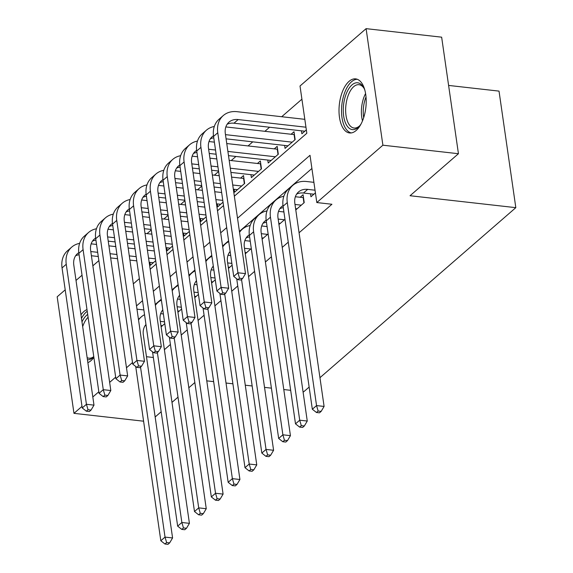 <?xml version="1.0" encoding="UTF-8"?>
<svg xmlns="http://www.w3.org/2000/svg" width="573" height="573" viewBox="0 0 573 573"><rect width="100%" height="100%" fill="white"/><g stroke="black" fill="none" stroke-linecap="round" stroke-linejoin="round"><path stroke-width="0.86" d="M356.148 130.486A27.218 13.337 96.4 0 1 349.559 132.965A27.218 13.337 96.4 0 1 339.008 111.026A27.218 13.337 96.4 0 1 349.064 81.352A27.218 13.337 96.4 0 1 355.661 78.881A27.218 13.337 96.4 0 1 366.204 100.819A27.218 13.337 96.4 0 1 356.148 130.486M93.886 357.423A27.218 13.337 96.4 0 1 91 360.646A27.218 13.337 96.4 0 1 87.862 362.623M80.972 314.821A27.218 13.337 96.4 0 1 83.923 311.511A27.218 13.337 96.4 0 1 86.989 309.563M448.602 85.427L499.026 91.114L515.822 207.662L319.956 377.686M143.594 421.198L73.974 413.348L57.178 296.8L65.207 289.838M76.016 280.448L82.039 275.219M92.855 265.836L98.871 260.608M115.08 246.54L115.71 245.996M301.921 99.179L281.701 116.727M269.596 127.235L264.869 131.339M252.765 141.846L248.037 145.95M235.926 156.465L231.198 160.569M218.614 171.492L214.366 175.18M201.782 186.103L197.527 189.792M184.943 200.715L180.696 204.403M168.111 215.333L163.864 219.015M151.272 229.945L147.025 233.634M234.343 196.181L306.827 133.258L300.016 86.007L366.097 28.65L382.893 145.198L316.812 202.556L310.007 155.304L237.516 218.227M382.893 145.198L458.443 153.722L441.647 37.173L366.097 28.65M310.537 193.824L310.96 196.768L315.422 192.893M295.783 209.94L304.22 202.613L303.088 194.734L300.145 197.291M278.951 224.552L284.967 219.323M262.112 239.163L268.135 233.934M245.28 253.775L251.296 248.553M228.441 268.386L232.115 265.199M211.609 283.005L215.283 279.817M194.777 297.616L198.451 294.429M177.938 312.228L181.612 309.04M234.121 189.283L234.543 192.22L244.642 183.453L243.504 175.574L240.56 178.131M250.953 174.672L251.375 177.609L261.474 168.842L260.343 160.963L257.399 163.52M267.784 160.053L268.207 162.99L278.313 154.223L277.174 146.351L274.231 148.908M284.623 145.442L285.046 148.378L295.145 139.611L294.013 131.74L291.063 134.297M149.947 262.348L150.37 265.285L155.698 260.658M166.779 247.737L167.201 250.673L172.537 246.039M183.611 233.118L184.033 236.062L189.369 231.428M200.45 218.506L200.872 221.443L206.208 216.816M217.282 203.895L217.704 206.832L223.04 202.205M301.455 130.83L301.878 133.767L306.34 129.892M164.394 349.68L170.417 344.452M181.233 335.069L187.249 329.84M198.065 320.45L204.088 315.229M214.904 305.839L220.92 300.617M231.736 291.227L237.752 285.999M248.567 276.616L254.591 271.387M265.406 261.997L271.423 256.776M282.238 247.386L288.262 242.164M299.07 232.774L331.925 204.26L316.812 202.556M311.905 168.476L239.414 231.399M228.598 240.789L222.582 246.018M211.766 255.4L205.743 260.629M194.927 270.012L188.911 275.241M178.096 284.631L172.079 289.852M161.264 299.242L155.24 304.464M161.106 326.839L164.78 323.652M250.165 240.674L249.642 241.133M266.997 226.063L266.474 226.521M283.836 211.451L283.306 211.903M309.141 387.069L303.704 391.789L303.038 391.717M458.443 153.722L410.046 195.73L515.822 207.662M153.356 357.495L146.473 356.714M132.499 362.544L126.483 367.766M115.667 377.156L109.651 382.384M98.835 391.767L92.812 396.996M81.996 406.379L73.974 413.348M194.841 382.535L188.825 387.763M178.01 397.146L171.993 402.375M161.178 411.758L155.154 416.986M206.767 380.852L213.657 381.632M226.027 383.029L232.91 383.803M245.28 385.199L252.163 385.973M264.533 387.369L271.416 388.15M283.785 389.54L290.669 390.32M226.7 227.617L220.684 232.839M209.868 242.229L203.845 247.457M193.029 256.84L187.013 262.069M176.198 271.452L170.181 276.68M159.366 286.07L153.342 291.292M142.527 300.682L136.51 305.903M133.33 283.857L139.354 278.628M150.169 269.246L156.185 264.017M167.001 254.634L173.017 249.405M183.833 240.015L189.856 234.794M200.672 225.404L206.688 220.182M217.504 210.792L223.527 205.564M143.866 309.943L136.976 309.162M164.515 321.84L160.318 321.367M162.388 325.729L160.92 325.557M160.684 313.66L163.384 313.961M146.065 325.199A17.448 13.423 49 0 0 145.155 325.586M145.965 324.519A17.448 13.423 49 0 0 143.336 334.94L172.588 537.954L169.651 542.889L166.628 542.545L164.945 544.006L167.968 544.35L169.651 542.889M164.945 544.006L160.82 540.754L135.708 366.455M160.82 540.754L165.031 537.102L140.535 367.114M138.537 320.006A26.165 20.134 -131 0 1 141.287 316.883A26.165 20.134 -131 0 1 144.546 314.706M166.628 542.545L165.031 537.102L172.588 537.954M91.157 243.84L96.543 244.449M108.913 245.846L115.796 246.619M128.166 248.016L135.049 248.789M147.419 250.186L154.302 250.967M153.313 262.728L149.159 262.262M136.789 260.865L129.906 260.085M117.537 258.695L110.653 257.914M98.284 256.518L91.401 255.744M155.441 258.838L148.557 258.065M136.188 256.668L129.305 255.887M116.935 254.498L110.045 253.717M97.682 252.321L90.792 251.547M79.088 254.756A17.448 13.423 49 0 0 75.629 255.766M78.802 252.686A17.448 13.423 49 0 0 77.484 253.653A17.448 13.423 49 0 0 73.81 265.127L93.986 405.14L91.05 410.075L88.027 409.731L86.344 411.192L89.367 411.536L91.05 410.075M86.344 411.192L82.226 407.94L62.049 267.928A26.165 20.134 -131 0 1 67.557 250.723L71.768 247.07A26.165 20.134 -131 0 1 79.633 243.375M82.226 407.94L86.43 404.287L66.253 264.275A26.165 20.134 -131 0 1 71.768 247.07M88.027 409.731L86.43 404.287L93.986 405.14M93.793 356.807A23.55 11.539 96.4 0 1 92.941 357.609A23.55 11.539 96.4 0 1 87.447 359.772M81.989 321.883A23.55 11.539 96.4 0 1 86.817 315.086A23.55 11.539 96.4 0 1 87.683 314.405M88.099 317.256A21.81 10.686 -83.6 0 0 82.677 326.639M87.146 357.652A21.81 10.686 -83.6 0 0 88.944 358.189A21.81 10.686 -83.6 0 0 93.764 356.592M87.232 311.246A27.038 13.251 -83.6 0 0 86.358 311.941A27.038 13.251 -83.6 0 0 81.488 318.409M361.026 124.026A23.55 11.539 96.4 0 1 359.292 126.275A23.55 11.539 96.4 0 1 346.715 125.365A23.55 11.539 96.4 0 1 346.686 92.711A23.55 11.539 96.4 0 1 363.332 87.017A23.55 11.539 96.4 0 1 363.654 87.569A23.55 11.539 96.4 0 1 364.851 90.147M364.084 88.385A21.81 10.686 -83.6 0 0 358.977 84.697A21.81 10.686 -83.6 0 0 347.002 99.251A21.81 10.686 -83.6 0 0 348.842 124.119A21.81 10.686 -83.6 0 0 354.093 128.03A21.81 10.686 -83.6 0 0 359.894 125.573M357.308 79.282A27.038 13.251 -83.6 0 0 343.019 98.09A27.038 13.251 -83.6 0 0 345.483 128.209A27.038 13.251 -83.6 0 0 351.256 132.936M181.355 307.221L177.15 306.748M179.227 311.11L177.759 310.946M177.515 299.042L180.216 299.35M162.897 310.587A17.448 13.423 49 0 0 161.987 310.974M162.796 309.907A17.448 13.423 49 0 0 160.168 320.328L189.419 523.342L186.483 528.277L183.46 527.934L181.777 529.395L184.8 529.739L186.483 528.277M181.777 529.395L177.659 526.143L152.54 351.843M177.659 526.143L181.863 522.49L157.374 352.502M155.376 305.395A26.165 20.134 -131 0 1 158.127 302.272A26.165 20.134 -131 0 1 161.385 300.094M183.46 527.934L181.863 522.49L189.419 523.342M198.186 292.61L193.989 292.137M196.059 296.499L194.591 296.334M194.347 284.43L197.055 284.738M179.729 295.976A17.448 13.423 49 0 0 178.819 296.356M179.636 295.288A17.448 13.423 49 0 0 177 305.717L206.259 508.724L203.315 513.666L200.292 513.322L198.609 514.783L201.632 515.127L203.315 513.666M198.609 514.783L194.491 511.531L169.372 337.225M194.491 511.531L198.702 507.871L174.206 337.891M172.208 290.776A26.165 20.134 -131 0 1 174.958 287.66A26.165 20.134 -131 0 1 178.217 285.483M200.292 513.322L198.702 507.871L206.259 508.724M215.018 277.998L210.821 277.525M212.898 281.887L211.423 281.723M211.186 269.819L213.887 270.127M196.568 281.364A17.448 13.423 49 0 0 195.658 281.744M196.467 280.677A17.448 13.423 49 0 0 193.839 291.105L223.09 494.112L220.154 499.047L217.131 498.711L215.448 500.172L218.471 500.508L220.154 499.047M215.448 500.172L211.33 496.913L186.211 322.613M211.33 496.913L215.534 493.26L191.038 323.279M189.047 276.165A26.165 20.134 -131 0 1 191.79 273.042A26.165 20.134 -131 0 1 195.056 270.871M217.131 498.711L215.534 493.26L223.09 494.112M231.857 263.387L227.653 262.914M229.73 267.276L228.262 267.104M228.018 255.207L230.718 255.508M213.4 266.746A17.448 13.423 49 0 0 212.49 267.133M213.299 266.065A17.448 13.423 49 0 0 210.671 276.487L239.922 479.501L236.986 484.436L233.963 484.092L232.28 485.553L235.302 485.897L236.986 484.436M232.28 485.553L228.161 482.301L203.043 308.002M228.161 482.301L232.373 478.648L207.877 308.661M205.879 261.553A26.165 20.134 -131 0 1 208.629 258.43A26.165 20.134 -131 0 1 211.888 256.253M233.963 484.092L232.373 478.648L239.922 479.501M107.996 229.229L113.382 229.837M125.745 231.234L132.635 232.008M145.005 233.404L151.888 234.178M164.258 235.575L171.141 236.348M170.145 248.116L165.991 247.643M153.628 246.254L146.738 245.473M134.369 244.077L127.485 243.303M115.116 241.906L108.233 241.133M172.272 244.227L165.389 243.446M153.02 242.057L146.136 241.276M133.767 239.879L126.884 239.106M114.514 237.709L107.631 236.936M95.927 240.144A17.448 13.423 49 0 0 92.468 241.154M95.634 238.074A17.448 13.423 49 0 0 94.323 239.041A17.448 13.423 49 0 0 90.649 250.508L110.818 390.528L107.882 395.463L104.859 395.119L103.176 396.58L106.198 396.924L107.882 395.463M103.176 396.58L99.057 393.329L78.881 253.316A26.165 20.134 -131 0 1 84.396 236.105L88.6 232.452A26.165 20.134 -131 0 1 96.465 228.756M99.057 393.329L103.269 389.676L83.092 249.656A26.165 20.134 -131 0 1 88.6 232.452M104.859 395.119L103.269 389.676L110.818 390.528M124.828 214.617L130.214 215.226M142.584 216.615L149.467 217.396M161.837 218.793L168.72 219.566M181.089 220.963L187.973 221.737M186.984 233.505L182.83 233.032M170.46 231.635L163.577 230.862M151.208 229.465L144.324 228.691M131.955 227.295L125.072 226.514M189.111 229.615L182.221 228.835M169.859 227.438L162.968 226.664M150.599 225.268L143.716 224.494M131.346 223.098L124.463 222.324M112.759 225.526A17.448 13.423 49 0 0 109.3 226.543M112.466 223.463A17.448 13.423 49 0 0 111.155 224.43A17.448 13.423 49 0 0 107.48 235.897L127.657 375.909L124.721 380.844L121.698 380.508L120.015 381.969L123.03 382.306L124.721 380.844M120.015 381.969L115.889 378.71L95.712 238.697A26.165 20.134 -131 0 1 101.228 221.493L105.439 217.84A26.165 20.134 -131 0 1 113.296 214.144M115.889 378.71L120.101 375.057L99.924 235.045A26.165 20.134 -131 0 1 105.439 217.84M121.698 380.508L120.101 375.057L127.657 375.909M141.66 199.998L147.046 200.607M159.416 202.004L166.299 202.785M178.669 204.174L185.552 204.955M197.921 206.352L204.812 207.125M203.816 218.886L199.662 218.42M187.292 217.024L180.409 216.25M168.039 214.854L161.156 214.073M148.787 212.683L141.903 211.903M205.943 214.997L199.06 214.223M186.691 212.827L179.807 212.053M167.438 210.656L160.555 209.883M148.185 208.486L141.302 207.705M129.591 210.914A17.448 13.423 49 0 0 126.132 211.931M129.305 208.844A17.448 13.423 49 0 0 127.987 209.818A17.448 13.423 49 0 0 124.312 221.285L144.489 361.298L141.552 366.233L138.53 365.896L136.847 367.357L139.869 367.694L141.552 366.233M136.847 367.357L132.728 364.099L112.552 224.086A26.165 20.134 -131 0 1 118.067 206.882L122.271 203.229A26.165 20.134 -131 0 1 130.135 199.533M132.728 364.099L136.933 360.446L116.756 220.433A26.165 20.134 -131 0 1 122.271 203.229M138.53 365.896L136.933 360.446L144.489 361.298M158.499 185.387L163.885 185.996M176.255 187.392L183.138 188.166M195.508 189.563L202.391 190.343M214.76 191.733L221.644 192.514M220.655 204.275L216.501 203.809M204.131 202.412L197.248 201.632M184.878 200.242L177.988 199.461M165.626 198.065L158.735 197.291M222.775 200.385L215.892 199.612M203.522 198.215L196.639 197.441M184.27 196.045L177.386 195.264M165.017 193.875L158.134 193.094M146.43 196.303A17.448 13.423 49 0 0 142.971 197.32M146.136 194.233A17.448 13.423 49 0 0 144.826 195.2A17.448 13.423 49 0 0 141.151 206.674L161.328 346.686L158.384 351.621L155.362 351.278L153.679 352.739L156.701 353.083L158.384 351.621M153.679 352.739L149.56 349.487L129.383 209.474A26.165 20.134 -131 0 1 134.899 192.27L139.103 188.617A26.165 20.134 -131 0 1 146.967 184.921M149.56 349.487L153.772 345.834L133.595 205.822A26.165 20.134 -131 0 1 139.103 188.617M155.362 351.278L153.772 345.834L161.328 346.686M250.773 249.004L244.492 248.295M246.562 252.657L245.094 252.492M244.857 240.596L250.236 241.197M230.231 252.134A17.448 13.423 49 0 0 229.329 252.521M230.138 251.454A17.448 13.423 49 0 0 227.502 261.875L256.761 464.889L253.818 469.824L250.802 469.48L249.119 470.942L252.134 471.285L253.818 469.824M249.119 470.942L244.993 467.69L219.882 293.39M244.993 467.69L249.205 464.037L224.709 294.049M222.711 246.942A26.165 20.134 -131 0 1 225.461 243.819A26.165 20.134 -131 0 1 228.72 241.641M250.802 469.48L249.205 464.037L256.761 464.889M175.331 170.775L180.717 171.384M193.087 172.781L199.97 173.555M212.339 174.951L219.223 175.725M231.592 177.121L243.919 178.454M237.487 189.663L233.333 189.19M220.963 187.801L214.08 187.02M201.71 185.623L194.827 184.85M182.458 183.453L175.574 182.68M241.699 186.01L232.731 185M220.361 183.604L213.471 182.823M201.109 181.433L194.218 180.653M181.856 179.256L174.966 178.482M163.262 181.691A17.448 13.423 49 0 0 159.803 182.701M162.976 179.621A17.448 13.423 49 0 0 161.658 180.588A17.448 13.423 49 0 0 157.983 192.062L178.16 332.075L175.223 337.01L172.201 336.666L170.518 338.127L173.54 338.471L175.223 337.01M170.518 338.127L166.399 334.876L146.222 194.863A26.165 20.134 -131 0 1 151.73 177.659L155.942 174.006A26.165 20.134 -131 0 1 163.806 170.31M166.399 334.876L170.604 331.223L150.427 191.21A26.165 20.134 -131 0 1 155.942 174.006M172.201 336.666L170.604 331.223L178.16 332.075M244.356 183.704L243.604 178.475M267.605 234.393L261.324 233.684M263.401 238.046L261.925 237.881M261.689 225.977L267.075 226.586M249.62 236.893A17.448 13.423 49 0 0 246.161 237.91M249.327 234.823A17.448 13.423 49 0 0 248.016 235.79A17.448 13.423 49 0 0 244.342 247.264L273.593 450.278L270.657 455.213L267.634 454.869L265.951 456.33L268.973 456.674L270.657 455.213M265.951 456.33L261.832 453.078L236.713 278.772M261.832 453.078L266.037 449.425L241.541 279.438M239.55 232.323A26.165 20.134 -131 0 1 242.3 229.207A26.165 20.134 -131 0 1 250.157 225.511M267.634 454.869L266.037 449.425L273.593 450.278M192.17 156.164L197.549 156.773M209.919 158.162L216.809 158.943M229.171 160.34L260.758 163.842M254.319 175.052L230.912 172.409M218.542 171.012L211.659 170.238M199.289 168.842L192.406 168.068M258.53 171.399L230.31 168.211M217.941 166.815L211.057 166.041M198.688 164.644L191.805 163.871M180.094 167.08A17.448 13.423 49 0 0 176.642 168.09M179.807 165.01A17.448 13.423 49 0 0 178.497 165.977A17.448 13.423 49 0 0 174.815 177.444L194.992 317.456L192.055 322.398L189.033 322.055L187.35 323.516L190.372 323.86L192.055 322.398M187.35 323.516L183.231 320.264L163.054 180.244A26.165 20.134 -131 0 1 168.569 163.04L172.774 159.387A26.165 20.134 -131 0 1 180.638 155.691M183.231 320.264L187.443 316.611L167.266 176.591A26.165 20.134 -131 0 1 172.774 159.387M189.033 322.055L187.443 316.611L194.992 317.456M261.188 169.085L260.436 163.864M284.444 219.781L278.156 219.072M280.233 223.434L278.764 223.269M278.521 211.365L283.907 211.974M266.452 222.281A17.448 13.423 49 0 0 262.993 223.291M266.166 220.211A17.448 13.423 49 0 0 264.848 221.178A17.448 13.423 49 0 0 261.173 232.652L290.432 435.659L287.488 440.594L284.466 440.257L282.783 441.719L285.805 442.055L287.488 440.594M282.783 441.719L278.664 438.46L249.413 235.453A26.165 20.134 -131 0 1 254.921 218.249L259.132 214.596A26.165 20.134 -131 0 1 266.997 210.9M278.664 438.46L282.876 434.807L253.617 231.8A26.165 20.134 -131 0 1 259.132 214.596M284.466 440.257L282.876 434.807L290.432 435.659M209.002 141.552L214.388 142.154M226.758 143.551L277.59 149.231M271.158 160.433L228.498 155.627M216.128 154.23L209.245 153.449M275.362 156.78L227.889 151.43M215.52 150.033L208.636 149.252M196.933 152.461A17.448 13.423 49 0 0 193.473 153.478M196.639 150.391A17.448 13.423 49 0 0 195.329 151.365A17.448 13.423 49 0 0 191.654 162.832L211.831 302.845L208.887 307.78L205.872 307.443L204.181 308.904L207.204 309.241L208.887 307.78M204.181 308.904L200.063 305.645L179.886 165.633A26.165 20.134 -131 0 1 185.401 148.428L189.613 144.776A26.165 20.134 -131 0 1 197.47 141.08M200.063 305.645L204.275 301.992L184.098 161.98A26.165 20.134 -131 0 1 189.613 144.776M205.872 307.443L204.275 301.992L211.831 302.845M278.027 154.474L277.268 149.252M301.276 205.17L294.995 204.461M297.072 208.823L295.596 208.658M295.36 196.754L303.504 197.613M283.291 207.67A17.448 13.423 49 0 0 279.832 208.679M282.998 205.6A17.448 13.423 49 0 0 281.687 206.566A17.448 13.423 49 0 0 278.012 218.034L307.264 421.048L304.327 425.983L301.305 425.646L299.622 427.107L302.644 427.444L304.327 425.983M299.622 427.107L295.503 423.848L266.244 220.834A26.165 20.134 -131 0 1 271.76 203.63L275.964 199.977A26.165 20.134 -131 0 1 283.828 196.281M295.503 423.848L299.708 420.195L270.456 217.181A26.165 20.134 -131 0 1 275.964 199.977M301.305 425.646L299.708 420.195L307.264 421.048M303.934 202.856L303.181 197.635M225.834 126.934L294.429 134.619M287.99 145.821L226.077 138.838M292.201 142.168L225.468 134.641M213.765 137.849A17.448 13.423 49 0 0 210.305 138.867M213.478 135.78A17.448 13.423 49 0 0 212.16 136.754A17.448 13.423 49 0 0 208.486 148.221L228.663 288.233L225.726 293.168L222.704 292.824L221.02 294.286L224.043 294.629L225.726 293.168M221.02 294.286L216.902 291.034L196.725 151.021A26.165 20.134 -131 0 1 202.233 133.817L206.445 130.164A26.165 20.134 -131 0 1 214.309 126.468M216.902 291.034L221.106 287.381L200.93 147.368A26.165 20.134 -131 0 1 206.445 130.164M222.704 292.824L221.106 287.381L228.663 288.233M294.859 139.862L294.107 134.641M315.035 190.207L307.687 189.376A17.448 13.423 49 0 0 298.519 191.955A17.448 13.423 49 0 0 294.844 203.422L324.096 406.436L321.159 411.371L318.137 411.027L316.454 412.488L319.476 412.832L321.159 411.371M313.904 194.204L303.475 193.029A17.448 13.423 49 0 0 296.664 194.068M316.454 412.488L312.335 409.237L316.547 405.584L287.288 202.57A26.165 20.134 -131 0 1 292.803 185.366A26.165 20.134 -131 0 1 306.548 181.505L313.897 182.336M312.335 409.237L283.083 206.223A26.165 20.134 -131 0 1 288.591 189.018L292.803 185.366M318.137 411.027L316.547 405.584L324.096 406.436M237.852 279.674L240.875 280.018L242.558 278.557L239.535 278.213L237.852 279.674L233.734 276.422L237.945 272.769L217.769 132.757A26.165 20.134 -131 0 1 223.277 115.553A26.165 20.134 -131 0 1 237.029 111.685L304.822 119.334M304.822 131.21L233.956 123.216A17.448 13.423 49 0 0 227.144 124.248M305.953 127.206L238.16 119.564A17.448 13.423 49 0 0 228.999 122.135A17.448 13.423 49 0 0 225.325 133.609L245.502 273.622L242.558 278.557M233.734 276.422L213.557 136.41A26.165 20.134 -131 0 1 219.072 119.205L223.277 115.553M239.535 278.213L237.945 272.769L245.502 273.622M62.049 267.928L66.253 264.275M362.501 120.882A21.81 10.686 96.4 0 1 365.581 93.542M366.018 96.937A21.094 10.335 -83.6 0 0 363.683 117.666M78.881 253.316L83.092 249.656M95.712 238.697L99.924 235.045M112.552 224.086L116.756 220.433M129.383 209.474L133.595 205.822M146.222 194.863L150.427 191.21M163.054 180.244L167.266 176.591M249.413 235.453L253.617 231.8M179.886 165.633L184.098 161.98M266.244 220.834L270.456 217.181M196.725 151.021L200.93 147.368M303.475 193.029L307.687 189.376M283.083 206.223L287.288 202.57M233.956 123.216L238.16 119.564M213.557 136.41L217.769 132.757M138.444 319.354L141.287 316.883M155.283 304.743L158.127 302.272M172.115 290.124L174.958 287.66M188.947 275.513L191.79 273.042M205.786 260.901L208.629 258.43M222.618 246.29L225.461 243.819M239.457 231.671L242.3 229.207"/></g></svg>

